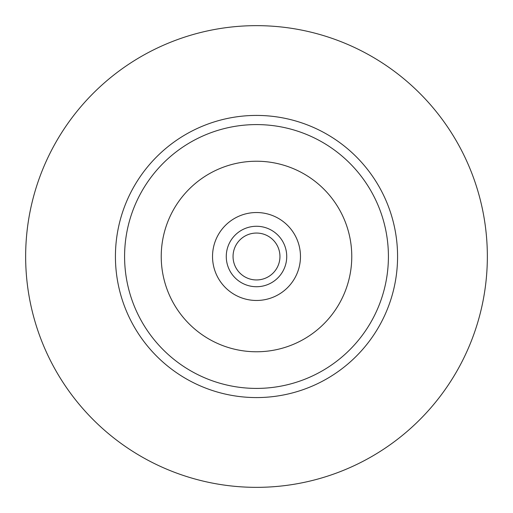 <?xml version="1.0" encoding="UTF-8"?>
<svg xmlns="http://www.w3.org/2000/svg" width="513" height="513" viewBox="0 0 513 513"><rect width="100%" height="100%" fill="white"/><g stroke="black" fill="none" stroke-linecap="round" stroke-linejoin="round"><path stroke-width="0.77" d="M256.5 124.588A131.912 131.912 0 0 1 388.412 256.5A131.912 131.912 0 0 1 256.5 388.412A131.912 131.912 0 0 1 124.588 256.5A131.912 131.912 0 0 1 256.5 124.588M256.5 161.229A95.271 95.271 0 0 0 161.229 256.5A95.271 95.271 0 0 0 256.5 351.771A95.271 95.271 0 0 0 351.771 256.5A95.271 95.271 0 0 0 256.5 161.229M256.5 115.425A141.075 141.075 0 0 0 115.425 256.5A141.075 141.075 0 0 0 256.5 397.575A141.075 141.075 0 0 0 397.575 256.5A141.075 141.075 0 0 0 256.5 115.425M256.5 25.65A230.85 230.85 0 0 1 487.35 256.5A230.85 230.85 0 0 1 256.5 487.35A230.85 230.85 0 0 1 25.65 256.5A230.85 230.85 0 0 1 256.5 25.65M256.5 233.049A23.451 23.451 0 0 0 233.049 256.5A23.451 23.451 0 0 0 256.5 279.951A23.451 23.451 0 0 0 279.951 256.5A23.451 23.451 0 0 0 256.5 233.049M256.5 226.271A30.229 30.229 0 0 0 226.271 256.5A30.229 30.229 0 0 0 256.5 286.729A30.229 30.229 0 0 0 286.729 256.5A30.229 30.229 0 0 0 256.5 226.271M256.5 212.529A43.971 43.971 0 0 0 212.529 256.5A43.971 43.971 0 0 0 256.5 300.471A43.971 43.971 0 0 0 300.471 256.5A43.971 43.971 0 0 0 256.5 212.529"/></g></svg>
